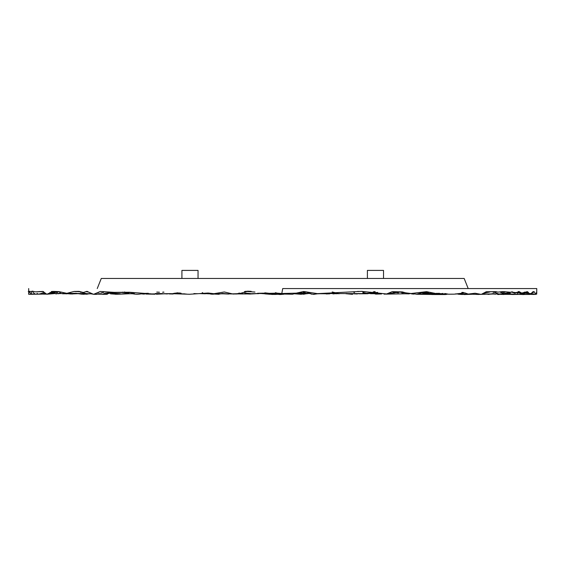 <?xml version="1.0" encoding="UTF-8"?>
<svg xmlns="http://www.w3.org/2000/svg" width="565" height="565" viewBox="0 0 565 565"><rect width="100%" height="100%" fill="white"/><g stroke="black" fill="none" stroke-linecap="round" stroke-linejoin="round"><path stroke-width="0.85" d="M282.719 288.553L536.75 288.553L282.719 288.553L281.801 293.51L296.272 293.15L303.659 291.484L317.438 293.638L361.558 291.356L386.573 293.962L392.223 291.667L402.294 291.914L409.067 293.751L426.561 291.66L435.77 293.503L448.73 294.21L454.091 294.167L464.705 292.861L468.237 294.061L475.101 293.242L481.218 294.393L486.232 291.745L496.006 291.646L497.878 292.126L502.914 291.568L510.682 292.274L512.151 291.794L514.941 293.263L518.96 291.533L521.728 293.094L527.315 291.66L529.356 293.489L530.902 293.602L533.254 291.589L534.215 291.71L535.818 294.422L536.651 291.999L536.708 294.118L536.22 293.8M97.244 288.553L101.276 278.467L367.398 278.467L367.398 270.409L383.529 270.409L383.529 278.467L464.169 278.467L468.201 288.553M282.719 278.467L464.169 278.467L282.719 278.467M353.521 293.8L357.172 293.962M370.591 292.14L371.29 292.282M372.074 292.451L373.161 292.642M373.585 292.677L375.852 292.628M392.936 292.013L398.417 292.903M423.065 293.772L423.538 293.934M423.616 293.955L424.329 293.984M454.543 294.118L456.506 293.998M457.622 293.962L456.986 293.97M464.119 294.52L464.169 293.871M447.89 294.167L442.148 294.372M421.243 294.245L418.361 293.751M302.819 293.581L300.213 293.652M277.076 294.337L274.922 294.422M274.166 294.386L273.326 294.323M236.643 293.722L231.728 293.878M211.84 293.828L210.929 293.758M52.729 293.581L52.015 293.2M44.416 293.645L43.067 292.945M42.643 292.825L40.616 294.047L39.847 293.984M38.3 294.167L37.693 293.977M37.544 293.828L37.149 293.284M34.599 293.694L33.187 292.388M30.136 291.547L29.041 291.639M28.695 288.553L28.702 294.33L29.302 291.257L30.962 294.019L32.205 291.137L35.538 291.851L42.792 291.413L46.831 294.238L53.456 291.406L58.901 291.611L66.818 293.334L74.079 291.455L78.994 291.385L83.309 292.479L86.946 291.378L93.564 294.316L100.386 291.462L114.137 292.359L129.406 292.246L151.844 293.927L170.157 293.638L189.501 294.259L208.111 293.023L213.951 293.694L224.319 291.978L232.999 294.019L277.231 293.164L281.801 293.51M524.038 294.52L522.999 294.52M446.484 294.422L443.793 294.499M426.413 293.616L425.798 293.595M358.895 291.378L358.429 291.406M301.88 292.825L300.142 293.108M240.273 293.412L239.341 293.073M180.058 293.016L172.254 293.991L169.571 293.821M179.522 293.101L181.068 293.207M241.417 293.652L240.965 293.623M252.209 293.92L255.613 293.715M383.529 278.467L367.398 278.467M198.047 278.467L198.047 270.409L181.916 270.409L181.916 278.467M296.272 293.157L292.522 294.252L276.949 293.906M281.095 293.518L278.616 294.287L272.104 294.45L262.591 293.171M266.334 293.962L260.917 293.433M258.551 293.68L255.486 293.666M246.156 293.962L240.881 293.461M249.052 291.413L249.815 291.462M243.077 293.977L237.123 293.878M221.515 293.602L218.394 294.309M218.825 294.28L202.531 293.525M200.921 293.489L200.243 293.525M213.351 294.231L210.689 294.104M205.413 293.8L204.615 293.751M170.157 293.638L166.343 293.807M166.216 293.772L165.206 293.68M148.249 293.256L146.935 293.814L141.476 293.581M134.816 292.649L113.53 292.43M303.659 291.484C306.265 291.943 308.864 292.832 311.449 294.146C314.507 294.273 316.555 294.097 317.587 293.63M346.168 293.468L348.238 293.609M260.592 293.518L261.192 293.581M266.235 293.97L266.616 294.005M267.203 294.068L270.183 294.294M293.998 293.758L300.855 294.273L307.989 293.609M316.894 293.715L326.81 293.758M338.153 293.468L332.185 291.964M322.41 293.369L322.015 293.405M320.574 293.503L361.946 293.616L377.695 292.416M385.704 294.132L408.128 293.736M380.549 293.673L373.105 291.921L375.111 291.589M398.954 292.084L398.205 291.914M404.717 292.762L401.694 292.606M405.331 293.751L407.068 293.786M367.37 293.638L371.834 293.306M371.657 293.27L370.414 293.694L371.749 293.291M326.167 293.97L328.463 293.758M303.476 294.28L308.998 293.2M327.107 293.92L328.625 293.765M439.189 293.447L438.567 293.362L439.182 293.207M438.765 293.355L432.804 293.871M428.821 293.108L423.552 292.126M446.576 293.885L443.871 294.104L439.669 293.532M438.85 293.383L434.782 294.075M423.884 292.211L416.723 294.21L400.112 292.154M399.667 292.162L387.689 293.595M401.673 291.936L402.188 292.154M437.557 294.061L434.082 294.485L416.419 294.259M405.529 293.8L402.118 293.581M394.518 293.835L392.463 293.955M387.964 293.934L384.066 294.153M444.782 293.489L448.511 294.203M448.575 294.174L454.091 294.167M461.803 292.409L463.293 292.437M455.588 293.906L481.218 294.4M483.569 293.242L490.808 291.731M491.818 291.695L494.114 291.724M495.851 291.639L497.878 292.126M502.914 291.568L502.49 291.582M458.589 294.245L461.577 294.464M464.381 294.535L472.488 294.245M475.758 294.33L478.76 294.429M476.38 293.8L479.042 294.019M482.538 293.991L501.268 293.927L510.379 292.402M511.29 291.964L514.941 293.263M518.896 291.533L518.486 291.526M484.911 294.111L489.262 294.252M496.529 293.807L499.178 294.174L493.012 291.695M494.53 293.906L503.203 294.21M505.958 294.196L511.643 292.02M524.553 292.126L525.634 292.416M516.332 292.409L521.057 292.628M522.35 293.03L530.895 293.602M528.339 292.472L523.006 292.677M502.786 292.903L503.542 292.557M502.214 292.995L502.603 293.094M501.508 292.642L500.237 292.183M496.162 291.681L493.598 291.844M484.721 294.104L492.518 293.899M491.981 293.729L494.064 293.588M533.939 291.731L532.859 291.731M532.887 291.71L533.763 291.702M535.818 294.422L531.093 293.581M528.289 293.313L527.696 292.917M524.475 293.666L511.509 292.077M506.007 294.196L502.772 294.203M494.248 293.955L489.834 294.153M484.784 294.118L482.468 294.033M478.816 294.429L478.28 294.464M476.457 294.407L475.313 294.294M529.101 293.941L532.859 294.16L531.192 293.553M527.929 291.964L526.905 291.745M536.708 294.125L536.086 294.125M534.497 294.443L528.501 294.351M529.744 294.28L512.208 294.478L507.61 294.04M509.348 293.221L511.826 294.266M485.3 294.266L481.733 294.323M479.085 294.436L478.717 294.429M476.005 294.372L472.799 294.245M492.016 291.745L491.359 291.745M533.381 292.585L532.089 292.797M528.586 292.818L527.59 292.981M521.827 294.499L529.349 294.443M531.538 294.337L529.723 293.906M529.596 293.864L528.31 293.32M527.166 292.79L526.001 292.373M524.786 292.183L524.285 292.162M505.068 291.844L504.326 291.851M494.375 293.948L495.42 294.054M501.734 294.351L529.617 294.471M529.899 294.28L528.946 294.33M517.116 293.842L517.858 293.842M521.686 294.492L523.529 294.563M504.941 291.794L503.945 291.83M493.732 294.047L495.844 294.167M501.007 294.372L503.931 294.471M513.437 294.52L507.102 293.913M505.682 293.715L504.955 293.722M494.107 291.731L493.047 291.702M501.459 291.759L502.518 291.886M509.997 293.984L518.225 294.372M484.94 294.167L481.867 294.287M475.384 294.316L474.31 294.287M457.149 293.913L456.795 293.878M462.799 292.465L462.347 292.522M433.955 293.673L434.527 293.708M435.297 293.744L436.907 293.8M438.949 293.835L440.728 293.793M440.912 293.779L442.953 293.412M458.031 294.16L462.58 294.478M464.049 294.535L465.786 294.52M470.991 294.273L471.733 294.252M475.723 294.358L478.421 294.457M482.404 294.068L484.989 294.153M488.252 294.4L489.389 294.259M484.17 293.369L483.591 293.242M440.636 293.835L441.413 294.026M442.487 294.21L444.337 294.316M445.397 294.287L447.494 294.132M426.745 293.454L426.137 293.454M426.963 293.913L428.75 293.864M464.931 294.429L463.441 294.464M462.488 294.012L461.93 293.814M456.132 293.962L455.312 293.97M446.011 294.471L440.968 294.407M438.871 294.365L435.34 294.4M433.532 294.478L424.993 294.082M403.403 293.694L401.835 293.567M345.752 293.701L352.567 294.337M358.874 293.793L367.737 293.751M370.463 293.694L379.729 293.68M362.476 291.399L358.832 291.476M335.907 293.765L337.333 293.68M431.752 294.527L445.418 294.535M310.093 293.482L310.743 293.525M275.699 294.422L274.442 294.436M266.673 294.012L265.755 294.005M245.902 293.977L252.802 293.616M294.061 293.722L294.718 293.532M309.578 293.532L313.801 294.407L316.096 293.906M322.551 293.525L321.386 293.468M301.625 292.698L304.154 293.306M305.079 293.27L306.767 293.334M308.511 293.39L309.514 293.412M316.047 293.892L320.419 293.701M321.132 293.525L321.52 293.44M321.838 293.419L323.109 293.574M326.803 293.941L329.783 293.842M332.983 293.92L336.825 293.525M337.157 293.426L337.941 293.193M235.541 293.977L232.25 293.821M224.588 293.574L219.87 293.913M247.463 291.18L251.171 291.328M250.323 291.356L248.558 291.406M248.438 291.413L244.476 291.561M245.387 291.328L250.563 291.314M275.24 293.115L277.429 293.638M276.829 293.701L276.193 293.652M251.135 293.715L248.487 293.786M245.422 293.998L240.711 293.736M145.48 293.609L143.178 293.348M144.082 294.104L141.01 293.828L145.078 293.955M149.633 293.715L150.184 293.772M146.053 294.061L155.036 294.224M156.42 294.217L164.443 293.807M164.754 293.793L166.958 293.948M169.302 293.927L172.812 294.005M180.313 293.878L184.741 293.842M199.445 293.609L205.053 293.786M209.968 293.765L211.522 293.736M202.221 292.642L202.856 292.91M207.962 293.249L210.526 293.454M213.598 293.92L216.43 293.807M221.198 293.722L228.761 294.054M238.621 293.221L240.309 293.454L239.193 293.101M238.656 293.489L242.237 293.885M244.687 293.927L245.683 293.885M250.401 293.532L244.779 293.037M240.81 293.468L240.422 293.461M179.776 293.934L177.579 293.51M176.852 293.256L176.216 293.058M111.884 293.51L116.835 293.468M119.264 293.687L119.766 293.751M121.899 293.934L128.876 293.235M97.865 294.153L105.803 294.323M112.59 293.108L119.844 293.729M122.414 293.899L128.227 293.044M99.066 292.225L97.731 292.832M84.001 294.316L83.627 294.309M81.459 294.139L77.511 293.574M63.563 293.751L65.074 293.659M87.406 291.427L86.487 291.42M79.157 291.448L78.394 291.448M90.231 293.765L91.24 293.849M95.577 294.379L98.254 294.047M51.945 291.441L53.449 291.462M72.588 294.005L67.023 293.645M89.779 293.807L88.14 293.934M85.011 293.489L86.784 293.673M87.568 294.132L85.929 294.217M66.981 293.849L61.995 293.645M44.31 293.623L45.532 293.602M38.526 294.181L41.549 293.419M41.958 293.291L43.597 292.818M49.43 293.016L51.923 293.186M62.595 293.793L66.585 293.744M40.511 294.005L37.933 294.033M29.09 291.476L30.058 291.469M57.616 292.451L55.829 292.162M52.411 291.505L51.803 291.462M78.38 293.659L70.78 293.977L66.077 293.581M77.567 291.392L78.245 291.406M28.702 294.33L46.21 294.047M55.999 293.948L56.444 293.906M57.778 293.765L59.028 293.638M59.664 292.204L58.357 291.667M63.167 293.765L65.109 293.616M70.625 293.32L77.793 293.539M86.812 294.104L89.63 293.736M31.93 291.293L32.6 291.307M74.742 291.469L74.241 291.484M30.962 294.019L46.45 294.153M55.434 293.666L55.059 293.454M55.476 293.659L58.513 293.539M46.831 294.238L55.349 293.51C57.898 293.659 59.671 293.412 60.667 292.769L60.695 292.769M57.143 292.557L52.305 291.646M33.829 291.519L33.257 291.512M35.538 291.851L43.583 291.582L39.049 291.561M50.059 292.43L55.645 293.645M57.997 293.638L63.859 293.461M66.041 293.461L70.773 293.299M89.567 293.736L92.159 293.962M98.077 294.097L98.882 294.111M102.293 294.28L106.63 294.309M107.435 294.16L106.962 294.252M51.267 291.575L53.647 292.402M57.588 291.759L58.908 291.625M67.073 293.284L89.75 293.68M110.493 293.849L116.694 294.259L132.005 293.666M131.016 293.525L134.456 293.63M129.901 293.722L132.245 293.744M77.645 291.385L79.1 291.399M100.761 293.051L103.805 292.274M108.106 292.67L111.093 292.486M103.105 293.998L105.895 293.009M106.51 293.03L111.178 292.451M74.975 291.476L80.294 291.759C84.001 293.355 87.37 293.984 90.414 293.645L91.883 293.849M95.111 294.372L99.8 293.609M98.275 294.04L104.631 294.316L113.403 292.444M122.549 292.126L127.196 292.776M136.751 294.294L139.237 294.111M141.561 293.645L142.034 293.652C139.082 294.436 135.755 294.436 132.055 293.666M78.994 291.385L79.383 291.441M83.754 292.416L83.309 292.486M94.899 294.153L96.693 294.316L93.564 294.316M134.837 292.656L121.807 292.331M129.406 292.246L129.773 292.246M169.895 293.645L166.159 293.673M162.628 292.197L163.963 292.169M228.359 293.913L222.158 293.447M218.994 293.97L214.545 293.715M214.764 293.835L210.498 293.44M250.02 291.413L248.381 291.42M239.27 293.341L236.671 293.998L213.951 293.701M151.844 293.927L170.475 293.623M189.501 294.259L208.118 293.023M233.635 294.075L232.999 294.019M275.452 292.712L277.196 293.157M262.322 293.687L261.101 293.313M254.928 292.041L247.053 291.491L240.203 293.405M240.09 293.383L240.845 293.581M163.631 292.084L163.066 292.133M124.42 291.971L128.749 293.164M155.354 293.51L162.614 293.574M164.26 293.652L165.284 293.701M164.74 293.68L166.746 293.927M167.417 293.751L166.463 293.687M169.189 293.927L172.254 293.984M103.007 294.33L107.491 294.146M89.517 293.786L91.459 293.878M115.352 294.266L121.256 294.005M128.749 293.786L132.189 293.715M134.364 293.588L132.627 293.362M131.638 293.765L132.38 293.807M151.625 293.941L164.945 293.751M174.719 293.503L173.088 293.475M156.759 292.091L159.436 292.225M164.514 293.835L167.967 293.856M169.203 293.927L173.081 294.012M177.375 293.56L186.372 294.054M193.873 293.588L195.151 293.588M264.766 292.825L280.063 294.535L283.891 294.21M296.208 293.341L296.682 293.397M281.667 294.358L279.626 294.097M357.228 293.948L358.81 293.475M363.316 291.872L366.572 291.865M368.542 292.063L370.831 292.43M373.832 293.496L375.739 294.111L381.594 293.955M396.51 291.766L396.962 291.837M423.051 292.465L422.556 292.366M427.38 293.842L416.935 294.146M413.813 294.104L411.482 293.871M421.328 292.628L424.993 293.164M425.777 293.602L425.381 293.744M455.602 294.026L454.684 294.118M462.615 294.506L462.022 294.485M467.213 294.45L468.223 294.358M455.701 293.878L457.375 293.871M458.377 293.878L461.464 293.694M463.724 292.621L462.467 293.143M497.596 294.464L499.319 294.499M500.491 294.422L501.247 294.351M502.688 292.882L501.014 292.599M493.626 291.851L493.181 291.752M447.692 294.153L441.774 294.323M427.74 293.814L421.017 294.245M405.246 293.793L408.94 293.885M422.86 293.786L426.773 293.08M427.31 293.673L433.715 294.464M390.994 293.906L387.519 293.913M372.462 293.433L371.798 293.32M275.148 292.981L275.671 292.797M339.438 293.701L336.352 293.652M198.025 293.694L194.763 293.652M353.676 292.225L354.53 292.508M403.572 293.701L401.955 293.581M430.156 294.301L428.263 293.899M427.486 293.744L426.469 293.616M207.44 293.101L208.831 293.164M363.945 291.688L362.737 291.794M120.338 293.772L119.837 293.786M119.632 293.793L117.725 293.602M430.339 294.217L428.39 293.828M423.573 293.284L421.335 292.628M440.841 293.821L440.008 293.821M439.93 293.814L439.521 293.758M66.027 293.56L64.975 293.638M96.82 294.323L96.128 294.365M94.277 294.344L91.424 293.871M517.462 294.414L518.832 294.4M488.965 292.303L488.266 292.077M93.917 294.337L91.297 293.871M66.38 293.518L64.848 293.638M57.468 291.773L53.943 292.79M53.936 292.79L51.267 292.423M523.006 294.443L520.04 293.871L523.006 294.443M495.223 292.656L495.886 292.635M28.25 291.42L32.869 291.455M78.874 291.547L78.358 291.554M78.034 291.561L74.947 291.589M79.015 291.469L79.496 291.462M85.823 291.611L88.564 292.034M83.027 293.849L85.506 293.821M87.165 294.047L73.245 293.32M66.515 293.503L58.379 293.51M87.13 294.04L82.299 294.217L75.668 293.228M74.629 293.277L74.057 293.291M500.795 293.828L499.622 294.132L500.71 293.814M502.511 292.967L505.294 291.928M82.645 293.736L85.492 293.758L82.645 293.736M495.639 292.324L493.217 292.324M80.449 292.26L81.763 292.317M441.646 293.616L440.785 293.744M440.502 293.736L439.337 293.475M79.566 291.476L78.14 291.406M175.51 293.122L177.989 292.797M440.043 293.567L443.13 294.082L439.083 294.393L437.19 293.92M435.961 293.489L437.155 293.263M357.398 291.399L358.93 291.589M430.219 293.567L428.934 293.115M432.875 293.885L432.232 293.878M148.298 293.27L141.638 293.56M300.156 293.609L296.667 293.186M430.502 293.002L434.28 293.779C431.766 294.068 429.287 293.532 426.85 292.176M390.86 293.892L387.59 293.906M379.44 293.426L370.675 293.08M179.847 292.981L174.084 293.32M174.359 293.27L174.776 293.186M273.863 293.885L273.961 293.885C271.836 294.132 268.432 293.892 263.728 293.164L257.534 293.284M258.367 293.482L250.027 294.04L237.166 293.602M309.782 293.518L296.399 293.157M364.489 293.447L362.857 292.684L367.342 293.447L364.489 293.447M303.243 292.352L305.255 292.613L303.243 292.352M536.75 293.221L536.75 288.553"/></g></svg>
